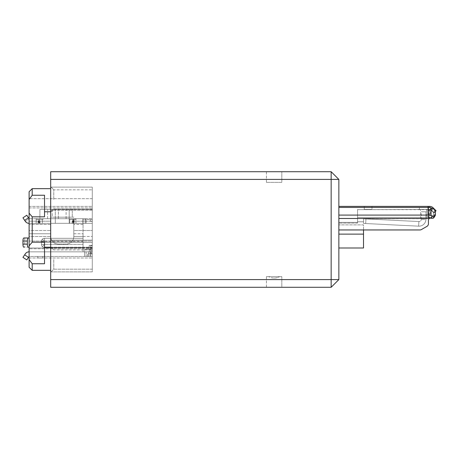 <?xml version="1.0" encoding="UTF-8"?>
<svg xmlns="http://www.w3.org/2000/svg" width="459" height="459" viewBox="0 0 459 459"><rect width="100%" height="100%" fill="white"/><g stroke="black" fill="none" stroke-linecap="round" stroke-linejoin="round"><path stroke-width="0.34" stroke-dasharray="2.29 1.72" d="M428.442 223.728L428.442 218.478L428.442 223.728A3.081 3.081 0 0 1 426.899 226.396A3.081 3.081 0 0 0 428.442 223.728A3.081 3.081 0 0 1 426.899 226.396L421.454 229.546A3.081 3.081 0 0 1 419.91 229.959L338.857 229.959L419.91 229.959L338.857 229.959L338.857 222.363L357.555 222.386L357.555 221.795L363.511 221.795L363.511 218.713L363.511 223.43A151.791 151.791 0 0 1 365.703 223.527L418.642 226.172A6.937 6.937 0 0 0 425.923 219.247L425.923 211.777L421.299 211.777L425.923 211.777L421.299 211.777L425.923 211.777L421.299 211.777L425.923 211.777L421.299 211.777L425.923 211.777L421.299 211.777L425.923 211.777L425.923 219.247L425.923 211.777M363.511 218.805A156.41 156.41 0 0 1 365.932 218.909A156.41 156.41 0 0 0 363.511 218.805A156.41 156.41 0 0 1 365.932 218.909A156.41 156.41 0 0 0 363.511 218.805A156.41 156.41 0 0 1 365.932 218.909L418.872 221.554A2.312 2.312 0 0 0 421.299 219.247L421.299 211.777M44.523 247.527A3.081 3.081 0 0 1 42.343 246.626A3.081 3.081 0 0 0 44.523 247.527L44.523 244.446L41.442 244.446A3.081 3.081 0 0 0 42.343 246.626A3.081 3.081 0 0 1 41.442 244.446L44.523 244.446L44.523 247.527L92.293 247.527L92.293 258.01L92.293 245.37L92.293 256.466L92.293 245.37L92.293 251.842L89.212 251.842L89.212 245.37L92.293 245.37L89.212 245.37L89.212 251.842L92.293 251.842L86.131 251.842L92.293 251.842L86.131 251.842L92.293 251.842L91.261 251.842L91.261 253.85L88.444 253.85A0.769 0.769 0 0 0 87.675 254.619L87.675 255.697A0.769 0.769 0 0 1 86.9 256.466L84.588 256.466L86.9 256.466A0.769 0.769 0 0 0 87.675 255.697L87.675 254.619A0.769 0.769 0 0 1 88.444 253.85L92.293 253.85L91.261 253.85L91.261 251.842L89.981 251.842L92.293 251.842L89.981 251.842L92.293 251.842L92.293 247.527L83.05 247.527L83.05 251.842L83.05 244.446L83.05 247.527L44.523 247.527A3.081 3.081 0 0 1 42.343 246.626L44.523 244.446L83.05 244.446L44.523 244.446L44.523 238.284L44.523 241.365L41.442 241.365L83.05 241.365L83.05 244.446L83.05 238.284L83.05 240.132L92.293 240.132L92.293 242.444L41.442 242.444L41.442 241.365A3.081 3.081 0 0 1 44.523 238.284A3.081 3.081 0 0 0 41.442 241.365A3.081 3.081 0 0 1 44.523 238.284L83.05 238.284L83.05 240.132L92.293 240.132L92.293 242.444L92.293 240.132L83.05 240.132L92.293 240.132L92.293 242.444L92.293 240.132L83.05 240.132L92.293 240.132L92.293 242.444L41.442 242.444L92.293 242.444L92.293 240.132L83.05 240.132L92.293 240.132L92.293 242.444L41.442 242.444L41.442 241.365A3.081 3.081 0 0 1 44.523 238.284L83.05 238.284L83.05 240.132L92.293 240.132L92.293 242.444L92.293 240.132L83.05 240.132L92.293 240.132L92.293 242.444L41.442 242.444L92.293 242.444L92.293 240.132L83.05 240.132L92.293 240.132L92.293 242.444L92.293 240.132L83.05 240.132L92.293 240.132L92.293 242.444L41.442 242.444L41.442 241.365A3.081 3.081 0 0 1 44.523 238.284L83.05 238.284L83.05 240.132L92.293 240.132L92.293 242.444L50.691 242.444L92.293 242.444L50.691 242.444L50.691 240.132L92.293 240.132L92.293 242.444L50.691 242.444L92.293 242.444L50.691 242.444L50.691 240.132L92.293 240.132L92.293 242.444L50.691 242.444L92.293 242.444L92.293 240.132L83.05 240.132L92.293 240.132L92.293 242.444L41.442 242.444L41.442 241.365A3.081 3.081 0 0 1 44.523 238.284A3.081 3.081 0 0 0 41.442 241.365L41.442 244.446L41.442 241.365A3.081 3.081 0 0 1 42.343 239.185A3.081 3.081 0 0 0 41.442 241.365A3.081 3.081 0 0 1 44.523 238.284L83.05 238.284L83.05 240.132L83.05 238.284L83.05 240.132L50.691 240.132L83.05 240.132L83.05 238.284L83.05 241.365L44.523 241.365L42.343 239.185L44.523 241.365L44.523 244.446L42.343 246.626A3.081 3.081 0 0 1 41.442 244.446M363.511 223.43A151.791 151.791 0 0 1 365.703 223.527L418.642 226.172A6.937 6.937 0 0 0 425.923 219.247L421.299 219.247L425.923 219.247A6.937 6.937 0 0 1 418.642 226.172A6.937 6.937 0 0 0 425.923 219.247A6.937 6.937 0 0 1 418.642 226.172L418.872 221.554A2.312 2.312 0 0 0 421.299 219.247A2.312 2.312 0 0 1 418.872 221.554A2.312 2.312 0 0 0 421.299 219.247A2.312 2.312 0 0 1 418.872 221.554L418.642 226.172L418.872 221.554L418.642 226.172L418.872 221.554L418.642 226.172L418.872 221.554L418.642 226.172L418.872 221.554L418.642 226.172L365.703 223.527L418.642 226.172L365.703 223.527L365.932 218.909L418.872 221.554L365.932 218.909L418.872 221.554L365.932 218.909L365.703 223.527A151.791 151.791 0 0 0 363.511 223.43A151.791 151.791 0 0 1 365.703 223.527A151.791 151.791 0 0 0 363.511 223.43L363.511 221.795L357.555 221.795L357.555 223.097L338.857 223.114L357.555 223.097L357.555 217.348L357.555 218.478L428.442 218.478L363.511 218.713L429.779 218.713L429.779 209.465A1.543 1.543 0 0 1 430.863 209.918L433.87 212.924L435.396 211.398L433.87 212.924L430.863 209.918A1.543 1.543 0 0 0 429.779 209.465L428.442 209.671A3.081 2.255 -0 0 1 429.744 209.883L429.744 217.56M271.045 287.288L279.072 287.288L271.045 287.133M419.377 206.384L427.851 206.384L419.377 206.384L427.851 206.384L419.377 206.384L427.851 206.384L419.377 206.384L427.851 206.384L419.377 206.384L427.851 206.384L427.851 209.465L419.377 209.465L427.851 209.465L419.377 209.465L427.851 209.465L419.377 209.465L427.851 209.465L419.377 209.465L427.851 209.465L419.377 209.465L427.851 209.465L427.851 206.384L419.377 206.384L419.377 209.465M427.851 206.384L427.851 209.465M40.036 223.338L42.371 223.338L38.057 223.338L39.026 223.338L39.026 219.482L38.057 219.482L42.985 219.482L36.818 219.482L36.818 218.713L92.293 218.713L92.293 209.465L92.293 221.198L92.293 218.713L50.691 218.713L50.691 217.187L58.391 217.187L50.691 217.187L58.391 217.187L50.691 217.187L50.691 218.713L92.293 218.713L39.899 218.713L50.691 218.713L39.899 218.713L39.899 209.465L92.293 209.465L39.899 209.465L39.899 218.713L29.112 218.713L39.899 218.713L36.818 218.713L36.818 219.482L36.818 218.713L36.818 219.482L42.985 219.482L42.985 218.713L69.183 218.713L42.985 218.713L42.985 219.482L42.985 218.713L42.985 219.482L36.818 219.482L39.572 219.482L39.572 223.338L36.186 223.338L40.036 223.338L40.036 219.482M74.111 223.338L92.293 223.338L85.208 223.338L92.293 223.338L92.293 218.713L92.293 223.338L86.131 223.338L86.131 219.482L92.293 219.482L92.293 223.338L92.293 219.482L86.131 219.482L86.131 223.338L83.05 223.338L85.208 223.338L83.05 223.338L83.05 219.482L86.131 219.482L83.05 219.482L83.05 224.462L83.05 223.338L73.801 223.338L83.05 223.338L82.895 218.713L69.183 218.713L85.208 218.713L82.895 218.713L82.895 223.338L82.895 218.713L82.895 223.338L72.574 223.338L74.111 223.338L74.111 219.482L73.188 219.482L73.188 223.338M73.647 223.338L73.647 219.482L69.797 219.482L74.111 219.482M72.574 223.338L72.574 219.482L75.345 219.482L75.345 218.713L75.345 219.482L75.345 218.713L75.345 219.482L69.183 219.482L73.647 219.482M52.228 209.453L75.345 209.453L52.228 209.453L75.345 209.453L52.228 209.453L52.228 217.187L73.801 217.187L52.228 217.187L52.228 209.453M58.391 209.465L75.345 209.465L58.391 209.453L58.391 217.187L72.264 217.187L52.228 217.187L58.391 217.187L58.391 209.465M420.53 209.465L426.692 209.465L420.53 209.465L426.692 209.465L420.53 209.465L426.692 209.465L420.53 209.465L426.692 209.465L420.53 209.465L426.692 209.465L426.692 218.713L420.53 218.713L426.692 218.713L420.53 218.713L426.692 218.713L420.53 218.713L426.692 218.713L420.53 218.713L426.692 218.713L420.53 218.713L426.692 218.713L426.692 209.465L420.53 209.465L420.53 218.713M426.692 209.465L426.692 218.713M274.132 276.651L279.629 276.651L274.132 276.651M32.199 242.18L44.523 242.18L44.523 263.747L44.523 242.18L44.523 263.747L32.199 263.747L29.112 259.542L29.112 245.846L32.199 242.18L32.199 216.82L29.112 213.154L29.112 199.458L32.199 195.253L32.199 188.66L29.112 191.747L29.112 199.458M44.523 199.453L44.523 216.82L44.523 199.453M50.691 259.547L50.691 272.262L50.691 259.547M53.772 259.547L53.772 269.181L53.772 259.547M50.691 199.453L50.691 186.738L50.691 199.453M53.772 199.453L53.772 189.819L53.772 199.453M266.432 287.288L266.432 276.651L281.837 276.651L266.432 276.651L281.837 276.651L266.432 276.651L266.432 287.288L281.837 287.288L281.837 276.651L281.837 287.288L266.432 287.288M266.432 182.349L266.432 171.712L281.837 171.712L266.432 171.712L281.837 171.712L266.432 171.712L266.432 182.349L281.837 182.349L281.837 171.712L281.837 182.349L266.432 182.349M92.293 259.547L92.293 269.181L92.293 259.547M92.293 199.453L92.293 189.819L92.293 199.453M363.511 229.959L363.511 224.876L338.857 224.876L338.857 234.124L338.857 215.093L338.857 229.959M338.857 247.992L338.857 234.124L363.511 234.124L363.511 247.992L338.857 247.992L338.857 234.124L363.511 234.124L363.511 224.876L338.857 224.876L338.857 222.386M92.293 241.055L92.293 207.927L92.293 241.055L29.112 241.055L29.112 207.927L29.112 251.842L29.112 241.055L92.293 241.055M92.293 206.384L92.293 198.678L92.293 206.384L29.112 206.384L29.112 198.678L29.112 207.927L29.112 206.384L92.293 206.384M92.293 250.746L92.293 221.198L92.293 256.466L92.293 245.68L92.293 250.746L90.756 250.746L90.756 245.68L92.293 245.68L90.756 245.68L90.756 250.746L92.293 250.746M50.691 279.583L50.691 287.288L331.151 287.288L338.857 279.583L338.857 179.417L331.151 171.712L50.691 171.712L50.691 179.417L331.151 179.417L331.151 279.583L50.691 279.583L50.691 179.417M338.857 215.093L338.857 206.384L338.857 215.093L428.442 215.093L428.442 218.478L428.442 215.122A6.162 4.51 180 0 1 430.364 215.518L431.919 216.046L430.617 218.088M92.293 187.123L50.691 187.123L50.691 210.239L50.691 187.123L92.293 187.123L92.293 210.239L92.293 187.123M92.293 248.761L92.293 210.239L92.293 271.877L50.691 271.877L50.691 210.239L50.691 271.877L92.293 271.877L92.293 248.761L29.112 248.761L92.293 248.761M131.808 287.288L103.545 287.288L131.808 287.288M151.654 287.288L180.347 287.288L151.654 287.133M193.727 287.288L222.42 287.133L193.727 287.288M258.015 287.288L229.752 287.288L258.015 287.288M271.826 287.288L278.297 287.288L271.826 287.288M331.151 287.288L331.151 279.583L338.857 279.583M338.857 179.417L331.151 179.417L331.151 171.712M50.691 247.223L92.293 247.223L92.293 188.66L92.293 270.34L92.293 247.223L44.523 247.223M29.112 259.542L29.112 267.253L32.199 270.34L32.199 263.747M32.199 216.82L44.523 216.82L44.523 195.253L32.199 195.253M29.112 213.154L29.112 245.846M29.112 251.842L92.293 251.842L92.293 249.226L85.363 249.226A0.769 0.769 0 0 0 84.588 249.994L84.588 256.466L84.588 251.842L29.112 251.842L29.112 258.01L29.072 251.842A4.544 4.544 0 0 0 25.297 253.861L22.95 257.361L26.788 259.937L29.112 256.466L92.293 256.466L29.112 256.466L29.112 247.223L29.112 256.466L29.112 251.842L84.588 251.842L84.588 256.466L89.981 256.466L84.588 256.466L84.588 249.994A0.769 0.769 0 0 1 85.363 249.226L92.293 249.226L92.293 251.842L29.112 251.842L29.112 237.974L29.112 256.466M29.112 258.01L92.293 258.01L29.112 258.01M92.293 198.678L29.112 198.678L92.293 198.678M38.16 258.01L43.094 258.01L38.16 258.01L43.094 258.01L38.16 258.01L37.586 256.466L42.521 256.466L37.586 256.466L42.521 256.466L37.586 256.466L38.16 258.01M50.691 270.34L32.199 270.34M50.691 188.66L32.199 188.66M363.511 234.124L338.857 234.124M357.555 222.386L338.857 222.363M419.91 229.959A3.081 3.081 0 0 0 421.454 229.546A3.081 3.081 0 0 1 419.91 229.959M357.555 222.363L357.555 218.478L428.442 218.478L428.442 217.348L357.555 217.348L427.759 217.348A3.081 2.255 180 0 1 429.062 217.56L429.062 209.883L430.617 210.417L431.919 208.375A3.081 1.905 32.5 0 1 434.713 211.427L434.713 214.898A3.081 1.905 32.5 0 1 434.518 215.604A3.081 1.905 32.5 0 1 431.919 216.046M426.899 226.396L421.454 229.546M431.919 208.375L430.364 207.841A6.162 4.51 0 0 0 428.442 207.445L428.442 209.671L428.442 206.384L338.857 206.384M338.857 207.422L427.759 207.422A6.162 4.51 0 0 1 428.442 207.445L427.759 207.422L427.759 215.093A6.162 4.51 180 0 1 428.442 215.122L428.442 217.348L427.759 217.348L427.759 209.671A3.081 2.255 0 0 1 429.062 209.883M364.285 206.384L371.991 206.384L364.285 206.384L364.285 209.453L371.991 209.453L364.285 209.453L364.285 206.384M428.442 206.384L428.442 209.465L357.555 209.671L428.442 209.465L428.442 206.384L429.779 206.384A4.624 4.624 0 0 1 433.044 207.738L433.87 208.564L431.689 210.744L433.589 208.845M363.511 221.795L363.511 222.162L363.511 221.795L357.555 221.795L363.511 221.795M434.713 211.427L433.411 213.469A3.081 1.905 -147.5 0 0 430.617 210.417M432.103 218.277A3.081 1.905 -147.5 0 0 433.216 217.646A3.081 1.905 -147.5 0 0 433.411 216.941L434.713 214.898M432.602 208.375L431.299 210.417A3.081 1.905 -147.5 0 1 434.094 213.469L435.396 211.427M435.396 214.898L434.094 216.941A3.081 1.905 -147.5 0 1 433.898 217.646M434.094 216.941L434.094 213.469M431.299 210.417L429.744 209.883M433.411 213.469L433.411 216.941M429.779 217.807L429.062 217.56M428.442 217.348L428.442 209.671L357.555 209.671L357.555 217.348L357.555 209.671L429.779 209.465L428.442 209.465L429.779 209.465L429.779 217.572M436.05 210.744L433.87 208.564M357.555 221.795L357.555 209.465L357.555 221.795M58.391 218.713L73.801 218.713L55.309 218.713L55.309 223.338L50.691 223.338L50.691 233.763L50.691 218.713L50.691 236.488A7.705 7.705 0 0 0 58.391 244.142A7.705 7.705 0 0 1 50.691 236.488L50.691 221.198L29.112 221.198L29.112 218.713L29.112 230.498L29.112 221.198L50.691 221.198L50.691 218.713L50.691 223.338L55.309 223.338L55.309 217.17L55.309 223.338L73.801 223.338L73.801 233.763L73.801 223.338L69.183 223.338L69.183 218.713L69.183 219.482L69.183 218.713L55.309 218.713L55.309 209.465L55.309 223.338L69.183 223.338L69.183 218.713L66.096 218.713L66.096 209.453L66.096 218.713L66.096 217.187L66.096 218.713L58.391 218.713L58.391 217.187L58.391 218.713M92.293 221.33L92.293 219.482L90.291 219.482L92.293 219.482L92.293 221.33L90.291 221.33L90.291 219.482L92.293 219.482L92.293 221.33L92.293 219.482L90.291 219.482L92.293 219.482L92.293 221.33L90.291 221.33L92.293 221.33L92.293 219.482L90.291 219.482L92.293 219.482L92.293 221.33L90.291 221.33L90.291 219.482L92.293 219.482L92.293 221.33L90.291 221.33L92.293 221.33L92.293 219.482L90.291 219.482L92.293 219.482L92.293 221.33L90.291 221.33L90.291 219.482L90.291 221.33L92.293 221.33L90.291 221.33L90.291 219.482L90.291 221.33L90.291 219.482L90.291 221.33L92.293 221.33M44.523 238.284A3.081 3.081 0 0 0 42.343 239.185A3.081 3.081 0 0 1 44.523 238.284L83.05 238.284L44.523 238.284A3.081 3.081 0 0 0 41.442 241.365L41.442 242.444L41.442 241.365L41.442 242.444L92.293 242.444L50.691 242.444L50.691 240.132L83.05 240.132L50.691 240.132L83.05 240.132L50.691 240.132L83.05 240.132L50.691 240.132L50.691 242.444L92.293 242.444L41.442 242.444L41.442 241.365A3.081 3.081 0 0 1 44.523 238.284L83.05 238.284L44.523 238.284A3.081 3.081 0 0 0 41.442 241.365L41.442 242.444L41.442 241.365M90.291 221.33L90.291 219.482L90.291 221.33M50.691 242.444L50.691 240.132L50.691 242.444M73.801 218.713L73.801 223.338L73.801 218.713M73.801 230.498L73.801 221.198L92.293 221.198L73.801 221.198L73.801 236.488L73.801 230.498L92.293 230.498L73.801 230.498M92.293 245.37L89.212 245.37L89.212 251.842L89.212 245.37L92.293 245.37M90.756 248.652L92.293 248.652L90.756 248.652L90.756 245.68L90.756 253.718L90.756 248.652M73.801 236.488A7.705 7.705 0 0 1 66.096 244.142L58.391 244.142L66.096 244.142A7.705 7.705 0 0 0 73.801 236.488A7.705 7.705 0 0 1 66.096 244.142L58.391 244.142A7.705 7.705 0 0 1 50.691 236.488A7.705 7.705 0 0 0 58.391 244.142L66.096 244.142A7.705 7.705 0 0 0 73.801 236.488L92.293 236.488L73.801 236.488L83.05 236.488L83.05 247.992L83.05 224.462L83.05 236.488L73.801 236.488M29.112 236.488L29.112 230.498L50.691 230.498L29.112 230.498L29.112 236.488L29.112 218.713L29.112 237.974L29.112 236.488L50.691 236.488L29.112 236.488M90.756 256.466L92.293 256.466L90.756 256.466L90.756 253.718L90.756 256.466L86.131 256.466L90.756 256.466L90.756 251.842L90.756 256.466M92.293 256.466L89.981 256.466L92.293 256.466M42.521 256.466L43.094 258.01L42.521 256.466M86.131 251.842L86.131 256.466L86.131 251.842M83.05 251.842L83.05 247.992L83.05 251.842M29.06 247.223L23.914 247.223L29.06 247.223L29.06 237.974L29.112 247.223M28.303 247.223A3.081 0.964 90 0 1 27.345 244.142L27.345 241.055A3.081 0.964 90 0 1 28.303 237.974L29.112 237.974M73.801 236.437L73.801 233.763L73.801 236.437M28.303 237.974L23.914 237.974A3.081 0.964 -90 0 0 22.95 241.055L22.95 244.142A3.081 0.964 -90 0 0 23.914 247.223M50.691 236.437L50.691 233.763L29.112 233.763L50.691 233.763L50.691 236.437M29.112 218.713L26.788 215.248L29.112 218.713L26.788 215.248L22.95 217.818L25.297 221.318A4.544 4.544 0 0 0 29.072 223.338L50.691 223.338L29.112 223.338L36.186 223.338L36.186 218.713L36.186 223.338L29.072 223.338A4.544 4.544 0 0 1 25.354 221.404A4.544 4.544 0 0 0 29.072 223.338M23.914 237.974L29.06 237.974M25.297 221.318L22.95 217.818L25.297 221.318M69.183 219.482L69.183 209.465L69.183 219.482L69.797 219.482L69.183 219.482M69.183 223.338L69.183 217.17L69.183 223.338M69.183 209.465L69.183 217.17L69.183 209.465L55.309 209.465L69.183 209.465M72.574 219.482L73.188 219.482M39.026 223.338L39.572 223.338M39.026 219.482L39.572 219.482M42.371 223.338L69.797 223.338L42.371 223.338L42.371 219.482L42.371 223.338M371.991 206.384L371.991 209.453L371.991 206.384M278.297 287.133L271.826 287.133L278.297 287.133M258.015 287.133L229.752 287.288L258.015 287.133M131.808 287.133L103.545 287.288L131.808 287.133M39.417 223.338L39.417 219.482M72.952 219.482L72.952 223.338M69.797 219.482L69.797 223.338L69.797 219.482M92.293 210.239L50.691 210.239L92.293 210.239M29.112 207.927L92.293 207.927L29.112 207.927M50.691 211.777L44.523 211.777M428.442 218.478L338.857 218.478M430.364 207.841L430.364 215.518M429.779 206.384L429.779 207.525M47.604 218.713L47.604 209.465L47.604 218.713M85.208 218.713L85.208 223.338L85.208 218.713M90.756 253.718L92.293 253.718L90.756 253.718M92.293 247.992L29.112 247.992L92.293 247.992M88.444 251.842L88.444 256.466L88.444 251.842M89.981 251.842L89.981 256.466L89.981 251.842M28.504 257.373L24.666 254.802M83.05 247.992L29.112 247.992L83.05 247.992M73.801 233.763L83.05 233.763L73.801 233.763M83.05 224.462L73.801 224.462L83.05 224.462M24.74 237.974L24.74 247.223L24.74 237.974M22.95 244.142L27.345 244.142M24.666 220.377L28.504 217.807M50.691 224.462L29.112 224.462L50.691 224.462M27.345 241.055L22.95 241.055M29.365 218.713L25.354 221.404L29.365 218.713M72.809 219.482L72.809 223.338M75.965 223.338L75.965 218.713L75.965 223.338M69.183 217.17L55.309 217.17L69.183 217.17M39.135 223.338L39.135 219.482M73.331 223.338L73.331 219.482M38.751 219.482L38.751 223.338M274.132 278.039A11.555 11.555 0 0 0 279.629 276.651A11.555 11.555 0 0 1 268.641 276.651A11.555 11.555 0 0 0 274.132 278.039M53.772 249.92L50.691 246.839L53.772 249.92L92.293 249.92L53.772 249.92M53.772 189.819L50.691 186.738L53.772 189.819L92.293 189.819L53.772 189.819M92.293 269.181L53.772 269.181L50.691 272.262L53.772 269.181L92.293 269.181M92.293 209.08L53.772 209.08L50.691 212.161L53.772 209.08L92.293 209.08M434.518 215.604L433.216 217.646M72.264 217.187L72.264 209.453L72.264 217.187M72.109 223.338L72.109 219.482M38.516 223.338L38.516 219.482M38.057 223.338L38.057 219.482"/><path stroke-width="0.69" d="M32.199 263.747L32.199 270.34L29.112 267.253L29.112 259.542L32.199 263.747L44.523 263.747L44.523 242.18L32.199 242.18L29.112 245.846L29.112 213.154L32.199 216.82L44.523 216.82L44.523 195.253L32.199 195.253L29.118 199.453L29.112 213.154M29.118 199.453L29.112 191.747L32.199 188.66L32.199 195.253M338.857 247.992L363.511 247.992L363.511 229.959M50.691 179.417L50.691 171.712L331.151 171.712L331.151 179.417L338.857 179.417L338.857 279.583L331.151 279.583L331.151 179.417L50.691 179.417L50.691 279.583L331.151 279.583L331.151 287.288L50.691 287.288L50.691 279.583M338.857 279.583L331.151 287.288M331.151 171.712L338.857 179.417M32.199 216.82L32.199 242.18M29.112 245.846L29.112 259.542M50.691 270.34L32.199 270.34M50.691 188.66L32.199 188.66M363.511 234.124L338.857 234.124M338.857 229.959L419.91 229.959A3.081 3.081 0 0 0 421.454 229.546L426.899 226.396A3.081 3.081 0 0 0 428.442 223.728L428.442 218.478L338.857 218.478M432.602 216.046A3.081 1.905 32.5 0 0 435.201 215.604L433.898 217.646A3.081 1.905 -147.5 0 1 431.299 218.088L432.602 216.046L431.047 215.518A6.162 4.51 180 0 0 428.442 215.093L428.442 218.478M421.454 229.546L426.899 226.396M429.779 217.572L429.779 218.713L428.442 218.713L428.442 223.728M338.857 206.384L428.442 206.384L428.442 207.422A6.162 4.51 -0 0 1 431.047 207.841L432.602 208.375A3.081 1.905 32.5 0 1 435.396 211.427L435.396 214.898A3.081 1.905 32.5 0 1 435.201 215.604M433.589 208.845L433.87 208.564L433.044 207.738A4.624 4.624 0 0 0 429.779 206.384L428.442 206.384M429.779 217.807L430.617 218.088A3.081 1.905 -147.5 0 0 432.103 218.277M428.442 217.348A3.081 2.255 180 0 1 429.744 217.56L431.299 218.088M435.396 211.398L436.05 210.744L435.396 211.398M433.87 208.564L436.05 210.744M29.112 256.466L26.788 259.937L22.95 257.361L25.297 253.861A4.544 4.544 0 0 1 29.072 251.842L29.112 251.842M29.112 237.974L28.303 237.974A3.081 0.964 90 0 0 27.345 241.055L27.345 244.142A3.081 0.964 90 0 0 28.303 247.223L29.06 247.223M28.303 247.223L29.112 247.223M29.06 237.974L23.914 237.974A3.081 0.964 -90 0 0 22.95 241.055L27.345 241.055M23.914 247.223A3.081 0.964 -90 0 1 22.95 244.142L22.95 241.055M28.303 237.974L23.914 237.974M29.072 223.338L29.072 223.338A4.544 4.544 0 0 1 25.297 221.318L22.95 217.818L26.788 215.248L22.95 217.818L26.788 215.248L29.112 218.713M50.691 247.223L44.523 247.223M50.691 211.777L44.523 211.777M338.857 207.422L428.442 207.422L428.442 215.093L338.857 215.093M431.047 215.518L431.047 207.841M429.779 207.525L429.779 206.384M28.504 257.373L24.666 254.802M27.345 244.142L22.95 244.142M24.666 220.377L28.504 217.807"/></g></svg>
